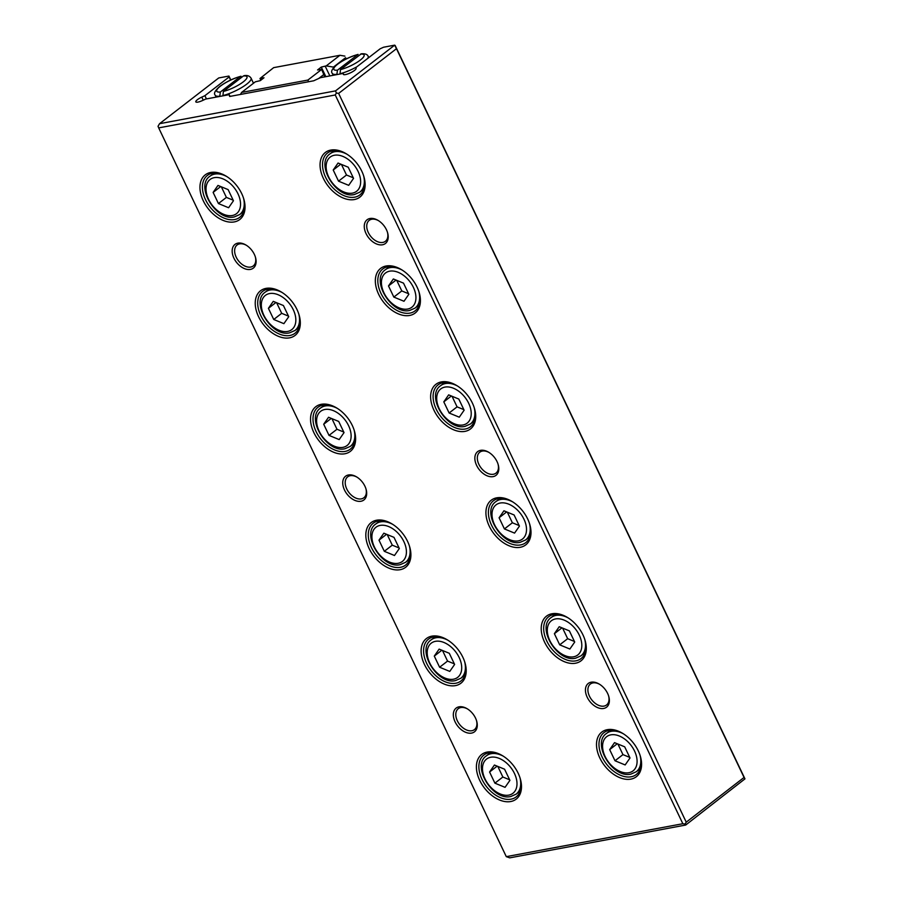 <?xml version="1.0" encoding="UTF-8"?>
<svg xmlns="http://www.w3.org/2000/svg" width="903" height="903" viewBox="0 0 903 903"><rect width="100%" height="100%" fill="white"/><g stroke="black" fill="none" stroke-linecap="round" stroke-linejoin="round"><path stroke-width="1.35" d="M346.142 58.955L345.556 57.724L333.433 67.104L326.231 65.896L321.276 67.082L317.563 69.949L321.626 69.463L307.9 80.062L241.609 92.422L255.323 81.823L260.278 80.638L263.992 77.76L259.996 78.505L260.809 80.22M259.996 78.505L273.654 67.646L339.946 55.286L326.231 65.896M345.556 57.724L346.323 58.876M325.272 66.337L329.843 75.908M321.276 67.082L325.848 76.653M321.558 69.204L325.17 76.778M321.626 69.463L324.798 76.845M323.726 74.599L318.703 78.482M241.609 92.422L240.412 94.454M307.9 80.062L308.589 81.744M344.901 56.121L339.946 55.286M219.903 96.407L219.79 96.158A19.843 4.763 154.5 0 1 215.241 95.244C213.492 93.494 215.027 90.548 219.858 86.395C226.247 81.744 233.29 78.358 240.999 76.236L240.356 76.552A16.762 4.03 -25.5 0 0 220.456 86.124A16.762 4.03 -25.5 0 0 220.366 92.004L240.356 76.552M332.338 73.414C330.588 71.664 332.123 68.707 336.954 64.553C343.343 59.914 350.387 56.528 358.096 54.406L337.462 70.174L336.887 74.328A19.843 4.763 154.5 0 1 332.338 73.414L333.23 75.276M340.002 74.012L340.465 69.61L361.302 53.808C365.173 53.514 367.465 54.361 368.164 56.325A19.843 4.763 154.5 0 1 367.735 58.402M459.029 706.823A14.99 9.741 52.3 0 1 467.111 708.708A14.99 9.741 52.3 0 1 476.649 721.034A14.99 9.741 52.3 0 1 471.558 733.101A14.99 9.741 52.3 0 1 455.089 721.858A14.99 9.741 52.3 0 1 459.029 706.823M467.551 708.968A13.229 8.59 -127.7 0 0 460.823 707.546A13.229 8.59 -127.7 0 0 458.261 708.674A13.229 8.59 -127.7 0 0 458.352 722.648A13.229 8.59 -127.7 0 0 471.885 730.73A13.229 8.59 -127.7 0 0 474.447 729.601A13.229 8.59 -127.7 0 0 476.491 720.549M348.445 474.978A14.99 9.741 52.3 0 1 356.527 476.863A14.99 9.741 52.3 0 1 366.065 489.2A14.99 9.741 52.3 0 1 360.974 501.255A14.99 9.741 52.3 0 1 344.506 490.024A14.99 9.741 52.3 0 1 348.445 474.978M356.967 477.134A13.229 8.59 -127.7 0 0 350.24 475.7A13.229 8.59 -127.7 0 0 347.678 476.829A13.229 8.59 -127.7 0 0 347.768 490.814A13.229 8.59 -127.7 0 0 361.302 498.885A13.229 8.59 -127.7 0 0 363.864 497.767A13.229 8.59 -127.7 0 0 365.918 488.704M591.138 682.194A14.99 9.741 52.3 0 1 599.22 684.068A14.99 9.741 52.3 0 1 608.757 696.405A14.99 9.741 52.3 0 1 603.667 708.46A14.99 9.741 52.3 0 1 587.198 697.229A14.99 9.741 52.3 0 1 591.138 682.194M599.66 684.339A13.229 8.59 -127.7 0 0 592.932 682.916A13.229 8.59 -127.7 0 0 590.37 684.034A13.229 8.59 -127.7 0 0 590.46 698.019A13.229 8.59 -127.7 0 0 603.994 706.101A13.229 8.59 -127.7 0 0 606.556 704.972A13.229 8.59 -127.7 0 0 608.599 695.92M480.554 450.349A14.99 9.741 52.3 0 1 488.636 452.234A14.99 9.741 52.3 0 1 498.174 464.56A14.99 9.741 52.3 0 1 493.083 476.626A14.99 9.741 52.3 0 1 476.615 465.395A14.99 9.741 52.3 0 1 480.554 450.349M489.076 452.493A13.229 8.59 -127.7 0 0 482.349 451.071A13.229 8.59 -127.7 0 0 479.786 452.2A13.229 8.59 -127.7 0 0 479.877 466.174A13.229 8.59 -127.7 0 0 493.41 474.256A13.229 8.59 -127.7 0 0 495.973 473.138A13.229 8.59 -127.7 0 0 498.027 464.074M487.146 752.075A28.23 18.331 52.3 0 1 502.361 755.608A28.23 18.331 52.3 0 1 520.309 778.826A28.23 18.331 52.3 0 1 510.737 801.525A28.23 18.331 52.3 0 1 479.73 780.384A28.23 18.331 52.3 0 1 487.146 752.075M502.79 755.867A26.458 17.191 -127.7 0 0 488.952 752.797A26.458 17.191 -127.7 0 0 483.827 755.043A26.458 17.191 -127.7 0 0 483.997 783.003A26.458 17.191 -127.7 0 0 511.064 799.166A26.458 17.191 -127.7 0 0 516.189 796.909A26.458 17.191 -127.7 0 0 520.162 778.352M431.86 636.152A28.23 18.331 52.3 0 1 447.075 639.696A28.23 18.331 52.3 0 1 465.022 662.904A28.23 18.331 52.3 0 1 455.451 685.614A28.23 18.331 52.3 0 1 424.444 664.461A28.23 18.331 52.3 0 1 431.86 636.152M447.504 639.956A26.458 17.191 -127.7 0 0 433.654 636.875A26.458 17.191 -127.7 0 0 428.53 639.121A26.458 17.191 -127.7 0 0 428.699 667.08A26.458 17.191 -127.7 0 0 455.778 683.244A26.458 17.191 -127.7 0 0 460.902 680.997A26.458 17.191 -127.7 0 0 464.876 662.43M376.562 520.23A28.23 18.331 52.3 0 1 391.778 523.774A28.23 18.331 52.3 0 1 409.725 546.992A28.23 18.331 52.3 0 1 400.153 569.691A28.23 18.331 52.3 0 1 369.146 548.539A28.23 18.331 52.3 0 1 376.562 520.23M392.207 524.033A26.458 17.191 -127.7 0 0 378.368 520.952A26.458 17.191 -127.7 0 0 373.244 523.198A26.458 17.191 -127.7 0 0 373.413 551.169A26.458 17.191 -127.7 0 0 400.481 567.321A26.458 17.191 -127.7 0 0 405.605 565.075A26.458 17.191 -127.7 0 0 409.59 546.507M321.276 404.307A28.23 18.331 52.3 0 1 336.492 407.851A28.23 18.331 52.3 0 1 354.439 431.07A28.23 18.331 52.3 0 1 344.867 453.769A28.23 18.331 52.3 0 1 313.86 432.616A28.23 18.331 52.3 0 1 321.276 404.307M336.921 408.111A26.458 17.191 -127.7 0 0 323.071 405.029A26.458 17.191 -127.7 0 0 317.946 407.287A26.458 17.191 -127.7 0 0 318.116 435.246A26.458 17.191 -127.7 0 0 345.194 451.398A26.458 17.191 -127.7 0 0 350.319 449.152A26.458 17.191 -127.7 0 0 354.292 430.584M265.99 288.384A28.23 18.331 52.3 0 1 281.194 291.929A28.23 18.331 52.3 0 1 299.141 315.147A28.23 18.331 52.3 0 1 289.581 337.846A28.23 18.331 52.3 0 1 258.563 316.705A28.23 18.331 52.3 0 1 265.99 288.384M281.623 292.188A26.458 17.191 -127.7 0 0 267.785 289.118A26.458 17.191 -127.7 0 0 262.66 291.364A26.458 17.191 -127.7 0 0 262.829 319.323A26.458 17.191 -127.7 0 0 289.897 335.487A26.458 17.191 -127.7 0 0 295.021 333.23A26.458 17.191 -127.7 0 0 299.006 314.662M607.245 729.68A28.23 18.331 52.3 0 1 622.46 733.225A28.23 18.331 52.3 0 1 640.408 756.432A28.23 18.331 52.3 0 1 630.836 779.131A28.23 18.331 52.3 0 1 599.829 757.989A28.23 18.331 52.3 0 1 607.245 729.68M622.889 733.484A26.458 17.191 -127.7 0 0 609.051 730.403A26.458 17.191 -127.7 0 0 603.926 732.649A26.458 17.191 -127.7 0 0 604.096 760.608A26.458 17.191 -127.7 0 0 631.163 776.772A26.458 17.191 -127.7 0 0 636.288 774.526A26.458 17.191 -127.7 0 0 640.261 755.958M551.959 613.758A28.23 18.331 52.3 0 1 567.174 617.302A28.23 18.331 52.3 0 1 585.121 640.52A28.23 18.331 52.3 0 1 575.55 663.22A28.23 18.331 52.3 0 1 544.543 642.067A28.23 18.331 52.3 0 1 551.959 613.758M567.603 617.562A26.458 17.191 -127.7 0 0 553.753 614.48A26.458 17.191 -127.7 0 0 548.629 616.726A26.458 17.191 -127.7 0 0 548.798 644.697A26.458 17.191 -127.7 0 0 575.877 660.849A26.458 17.191 -127.7 0 0 581.001 658.603A26.458 17.191 -127.7 0 0 584.975 640.035M496.661 497.835A28.23 18.331 52.3 0 1 511.877 501.379A28.23 18.331 52.3 0 1 529.824 524.598A28.23 18.331 52.3 0 1 520.252 547.297A28.23 18.331 52.3 0 1 489.245 526.144A28.23 18.331 52.3 0 1 496.661 497.835M512.306 501.639A26.458 17.191 -127.7 0 0 498.467 498.558A26.458 17.191 -127.7 0 0 493.343 500.815A26.458 17.191 -127.7 0 0 493.512 528.774A26.458 17.191 -127.7 0 0 520.579 544.927A26.458 17.191 -127.7 0 0 525.704 542.68A26.458 17.191 -127.7 0 0 529.689 524.112M441.375 381.913A28.23 18.331 52.3 0 1 456.591 385.457A28.23 18.331 52.3 0 1 474.538 408.675A28.23 18.331 52.3 0 1 464.966 431.374A28.23 18.331 52.3 0 1 433.959 410.233A28.23 18.331 52.3 0 1 441.375 381.913M457.02 385.716A26.458 17.191 -127.7 0 0 443.17 382.646A26.458 17.191 -127.7 0 0 438.045 384.892A26.458 17.191 -127.7 0 0 438.215 412.852A26.458 17.191 -127.7 0 0 465.293 429.004A26.458 17.191 -127.7 0 0 470.418 426.758A26.458 17.191 -127.7 0 0 474.391 408.19M401.722 269.794A26.458 17.191 -127.7 0 0 387.884 266.724A26.458 17.191 -127.7 0 0 382.759 268.97A26.458 17.191 -127.7 0 0 382.928 296.929A26.458 17.191 -127.7 0 0 409.996 313.093A26.458 17.191 -127.7 0 0 415.12 310.835A26.458 17.191 -127.7 0 0 419.105 292.279M386.089 266.001A28.23 18.331 52.3 0 1 401.293 269.534A28.23 18.331 52.3 0 1 419.24 292.753A28.23 18.331 52.3 0 1 409.68 315.452A28.23 18.331 52.3 0 1 378.662 294.31A28.23 18.331 52.3 0 1 386.089 266.001M237.861 243.144A14.99 9.741 52.3 0 1 245.943 245.018A14.99 9.741 52.3 0 1 255.481 257.355A14.99 9.741 52.3 0 1 250.402 269.41A14.99 9.741 52.3 0 1 233.922 258.179A14.99 9.741 52.3 0 1 237.861 243.144M246.384 245.289A13.229 8.59 -127.7 0 0 239.667 243.866A13.229 8.59 -127.7 0 0 237.094 244.984A13.229 8.59 -127.7 0 0 237.184 258.969A13.229 8.59 -127.7 0 0 250.718 267.051A13.229 8.59 -127.7 0 0 253.28 265.922A13.229 8.59 -127.7 0 0 255.335 256.87M369.97 218.503A14.99 9.741 52.3 0 1 378.052 220.388A14.99 9.741 52.3 0 1 387.59 232.726A14.99 9.741 52.3 0 1 382.511 244.781A14.99 9.741 52.3 0 1 366.031 233.55A14.99 9.741 52.3 0 1 369.97 218.503M378.492 220.659A13.229 8.59 -127.7 0 0 371.776 219.237A13.229 8.59 -127.7 0 0 369.214 220.355A13.229 8.59 -127.7 0 0 369.293 234.34A13.229 8.59 -127.7 0 0 382.827 242.422A13.229 8.59 -127.7 0 0 385.389 241.293A13.229 8.59 -127.7 0 0 387.443 232.229M210.692 172.473A28.23 18.331 52.3 0 1 225.908 176.006A28.23 18.331 52.3 0 1 243.855 199.224A28.23 18.331 52.3 0 1 234.283 221.924A28.23 18.331 52.3 0 1 203.277 200.782A28.23 18.331 52.3 0 1 210.692 172.473M226.337 176.266A26.458 17.191 -127.7 0 0 212.487 173.195A26.458 17.191 -127.7 0 0 207.363 175.442A26.458 17.191 -127.7 0 0 207.543 203.401A26.458 17.191 -127.7 0 0 234.611 219.564A26.458 17.191 -127.7 0 0 239.735 217.307A26.458 17.191 -127.7 0 0 243.708 198.75M330.791 150.079A28.23 18.331 52.3 0 1 346.007 153.623A28.23 18.331 52.3 0 1 363.954 176.83A28.23 18.331 52.3 0 1 354.382 199.54A28.23 18.331 52.3 0 1 323.376 178.388A28.23 18.331 52.3 0 1 330.791 150.079M346.436 153.882A26.458 17.191 -127.7 0 0 332.586 150.801A26.458 17.191 -127.7 0 0 327.462 153.047A26.458 17.191 -127.7 0 0 327.642 181.006A26.458 17.191 -127.7 0 0 354.71 197.17A26.458 17.191 -127.7 0 0 359.834 194.924A26.458 17.191 -127.7 0 0 363.807 176.356M204.902 95.684L229.136 76.947L228.933 76.055L218.729 77.951L159.56 123.688L335.51 90.887L394.667 45.15L383.561 47.227L380.163 48.785L355.929 67.522L356.121 68.346A7.055 1.693 154.5 0 1 354.529 70.411A7.055 1.693 154.5 0 1 347.802 73.933A7.055 1.693 154.5 0 1 343.354 74.339A7.055 1.693 154.5 0 1 343.321 74.26L343.129 73.436L320.497 77.658L313.713 80.785L229.644 96.463L229.227 94.668L205.692 99.059L202.577 100.504A7.055 1.693 154.5 0 1 195.804 101.847A7.055 1.693 154.5 0 1 201.787 97.129L204.902 95.684L206.448 98.924M222.906 95.853L223.368 91.451A16.762 4.03 -25.5 0 0 243.268 81.868A16.762 4.03 -25.5 0 0 243.358 75.999L223.368 91.451M229.227 94.668L230.039 96.384M343.129 73.436L343.693 74.61M394.667 45.15L396.473 48.694L338.636 93.404L336.39 93.02L335.239 94.973L158.691 127.887L506.29 856.642L682.837 823.717L685.084 824.1L686.235 822.159L744.061 777.449L744.964 778.871L685.682 825.049L509.743 857.85L506.29 856.642M335.239 94.973L682.837 823.717M494.9 783.161L489.573 772.009L494.426 765.033L504.585 769.209L509.913 780.361L505.059 787.337L494.9 783.161L502.858 777.009L497.801 766.421M439.603 667.238L434.287 656.086L439.129 649.11L449.299 653.287L454.615 664.439L449.773 671.414L439.603 667.238L447.561 661.086L442.515 650.499M384.317 551.315L378.989 540.163L383.843 533.188L394.001 537.364L399.329 548.516L394.476 555.503L384.317 551.315L392.274 545.164L387.218 534.576M329.019 435.404L323.703 424.241L328.545 417.265L338.715 421.441L344.032 432.605L339.189 439.58L329.019 435.404L336.977 429.252L331.932 418.653M273.733 319.481L268.405 308.329L273.259 301.354L283.418 305.53L288.746 316.682L283.892 323.658L273.733 319.481L281.691 313.33L276.634 302.742M218.436 203.559L213.119 192.407L217.962 185.431L228.132 189.607L233.448 200.759L228.606 207.735L218.436 203.559L226.393 197.407L221.348 186.819M229.136 76.947L230.615 80.04M228.933 76.055L230.796 79.949M158.691 127.887L158.036 126.273L159.56 123.688M338.636 93.404L686.235 822.159M396.473 48.694L744.061 777.449M395.153 45.477L744.964 778.871M336.39 93.02L335.51 90.887M685.682 825.049L685.084 824.1M348.231 167.213L338.061 163.037L333.218 170.012L338.535 181.164L348.705 185.341L353.547 178.365L348.231 167.213M341.447 164.425L346.492 175.013L353.276 177.801M346.492 175.013L338.535 181.164M340.792 164.154L333.218 170.012M220.693 186.549L213.119 192.407M233.177 200.195L226.393 197.407M403.517 283.136L393.358 278.959L388.504 285.935L393.832 297.087L403.991 301.263L408.845 294.288L403.517 283.136M396.733 280.348L401.79 290.935L408.574 293.723M401.79 290.935L393.832 297.087M396.078 280.077L388.504 285.935M458.814 399.058L448.644 394.871L443.802 401.858L449.118 413.01L459.288 417.186L464.131 410.21L458.814 399.058M451.376 395.999L443.802 401.858M452.031 396.27L457.076 406.858L463.86 409.646M457.076 406.858L449.118 413.01M514.1 514.97L503.942 510.793L499.088 517.769L504.416 528.932L514.575 533.109L519.428 526.133L514.1 514.97M506.662 511.922L499.088 517.769M507.317 512.182L512.373 522.781L519.157 525.557M512.373 522.781L504.416 528.932M569.398 630.892L559.228 626.716L554.386 633.692L559.702 644.844L569.872 649.031L574.714 642.044L569.398 630.892M561.959 627.833L554.386 633.692M562.614 628.104L567.66 638.692L574.443 641.48M567.66 638.692L559.702 644.844M624.684 746.815L614.525 742.638L609.672 749.614L614.999 760.766L625.158 764.943L630.012 757.967L624.684 746.815M617.246 743.756L609.672 749.614M617.9 744.027L622.957 754.615L629.741 757.403M622.957 754.615L614.999 760.766M275.979 302.471L268.405 308.329M288.475 316.118L281.691 313.33M331.277 418.394L323.703 424.241M343.761 432.04L336.977 429.252M386.563 534.305L378.989 540.163M399.058 547.952L392.274 545.164M441.86 650.228L434.287 656.086M454.344 663.874L447.561 661.086M497.147 766.15L489.573 772.009M509.642 779.797L502.858 777.009M220.366 92.004L219.79 96.158M243.358 75.999L244.205 75.649C247.332 75.107 249.623 75.942 251.068 78.166A19.843 4.763 154.5 0 1 246.666 84.182A19.843 4.763 154.5 0 1 222.793 95.594M357.453 54.722A16.762 4.03 -25.5 0 0 337.553 64.294A16.762 4.03 -25.5 0 0 337.462 70.174M356.775 66.867A19.843 4.763 154.5 0 1 339.889 73.764M519.97 777.72A24.257 15.757 52.3 0 1 516.166 794.143L510.85 796.491C492.688 801.266 471.14 765.62 486.503 755.766A24.257 15.757 52.3 0 1 491.198 753.7A24.257 15.757 52.3 0 1 503.355 756.217M490.713 757.256A21.616 14.042 -127.7 0 0 485.024 778.928A21.616 14.042 -127.7 0 0 508.773 795.114A21.616 14.042 -127.7 0 0 514.45 773.442A21.616 14.042 -127.7 0 0 490.713 757.256M464.673 661.797A24.257 15.757 52.3 0 1 460.88 678.221L455.552 680.569C437.402 685.343 415.854 649.697 431.205 639.843A24.257 15.757 52.3 0 1 435.901 637.778A24.257 15.757 52.3 0 1 448.057 640.306M435.415 641.333A21.616 14.042 -127.7 0 0 429.738 663.005A21.616 14.042 -127.7 0 0 453.487 679.203A21.616 14.042 -127.7 0 0 459.164 657.519A21.616 14.042 -127.7 0 0 435.415 641.333M409.386 545.875A24.257 15.757 52.3 0 1 405.582 562.298L400.266 564.646C382.104 569.421 360.557 533.775 375.919 523.921A24.257 15.757 52.3 0 1 380.614 521.866A24.257 15.757 52.3 0 1 392.771 524.383M380.129 525.411A21.616 14.042 -127.7 0 0 374.452 547.083A21.616 14.042 -127.7 0 0 398.189 563.28A21.616 14.042 -127.7 0 0 403.867 541.597A21.616 14.042 -127.7 0 0 380.129 525.411M354.1 429.963A24.257 15.757 52.3 0 1 350.296 446.387L344.98 448.723C326.818 453.498 305.27 417.852 320.621 407.998A24.257 15.757 52.3 0 1 325.328 405.944A24.257 15.757 52.3 0 1 337.474 408.461M324.832 409.488A21.616 14.042 -127.7 0 0 319.154 431.171A21.616 14.042 -127.7 0 0 342.903 447.357A21.616 14.042 -127.7 0 0 348.581 425.685A21.616 14.042 -127.7 0 0 324.832 409.488M298.803 314.041A24.257 15.757 52.3 0 1 294.999 330.464L289.682 332.812C271.521 337.587 249.973 301.929 265.335 292.087A24.257 15.757 52.3 0 1 270.031 290.021A24.257 15.757 52.3 0 1 282.188 292.538M269.546 293.565A21.616 14.042 -127.7 0 0 263.868 315.249A21.616 14.042 -127.7 0 0 287.606 331.435A21.616 14.042 -127.7 0 0 293.294 309.763A21.616 14.042 -127.7 0 0 269.546 293.565M610.71 730.2L606.602 733.371A24.257 15.757 52.3 0 1 611.297 731.306A24.257 15.757 52.3 0 1 623.454 733.834M610.812 734.861A21.616 14.042 -127.7 0 0 605.123 756.533A21.616 14.042 -127.7 0 0 628.872 772.72A21.616 14.042 -127.7 0 0 634.549 751.048A21.616 14.042 -127.7 0 0 610.812 734.861M555.413 614.277L551.304 617.449A24.257 15.757 52.3 0 1 556 615.383A24.257 15.757 52.3 0 1 568.156 617.912M555.514 618.939A21.616 14.042 -127.7 0 0 549.837 640.611A21.616 14.042 -127.7 0 0 573.586 656.808A21.616 14.042 -127.7 0 0 579.263 635.125A21.616 14.042 -127.7 0 0 555.514 618.939M500.127 498.354L496.018 501.526A24.257 15.757 52.3 0 1 500.714 499.472A24.257 15.757 52.3 0 1 512.87 501.989M500.228 503.016A21.616 14.042 -127.7 0 0 494.551 524.699A21.616 14.042 -127.7 0 0 518.288 540.886A21.616 14.042 -127.7 0 0 523.966 519.202A21.616 14.042 -127.7 0 0 500.228 503.016M444.829 382.432L440.72 385.615A24.257 15.757 52.3 0 1 445.427 383.549A24.257 15.757 52.3 0 1 457.573 386.066M444.931 387.094A21.616 14.042 -127.7 0 0 439.253 408.777A21.616 14.042 -127.7 0 0 463.002 424.963A21.616 14.042 -127.7 0 0 468.68 403.291A21.616 14.042 -127.7 0 0 444.931 387.094M418.902 291.646A24.257 15.757 52.3 0 1 415.098 308.07L409.781 310.418C391.62 315.192 370.072 279.546 385.434 269.692A24.257 15.757 52.3 0 1 390.13 267.627A24.257 15.757 52.3 0 1 402.286 270.144M389.644 271.182A21.616 14.042 -127.7 0 0 383.967 292.854A21.616 14.042 -127.7 0 0 407.704 309.04A21.616 14.042 -127.7 0 0 413.393 287.368A21.616 14.042 -127.7 0 0 389.644 271.182M243.517 198.118A24.257 15.757 52.3 0 1 239.713 214.542L234.396 216.889C216.235 221.664 194.687 186.018 210.038 176.164A24.257 15.757 52.3 0 1 214.745 174.098A24.257 15.757 52.3 0 1 226.89 176.616M214.259 177.654A21.616 14.042 -127.7 0 0 208.57 199.326A21.616 14.042 -127.7 0 0 232.319 215.512A21.616 14.042 -127.7 0 0 237.997 193.84A21.616 14.042 -127.7 0 0 214.259 177.654M363.616 175.724A24.257 15.757 52.3 0 1 359.812 192.147L354.495 194.495C336.334 199.27 314.786 163.624 330.137 153.77A24.257 15.757 52.3 0 1 334.844 151.704A24.257 15.757 52.3 0 1 346.989 154.232M334.358 155.26A21.616 14.042 -127.7 0 0 328.669 176.932A21.616 14.042 -127.7 0 0 352.418 193.129A21.616 14.042 -127.7 0 0 358.096 171.446A21.616 14.042 -127.7 0 0 334.358 155.26M201.787 97.129L203.243 100.188M474.199 407.569A24.257 15.757 52.3 0 1 470.395 423.992L474.504 420.821M529.485 523.492A24.257 15.757 52.3 0 1 525.681 539.915L529.79 536.732M584.772 639.403A24.257 15.757 52.3 0 1 580.979 655.826L585.088 652.655M640.069 755.326A24.257 15.757 52.3 0 1 636.265 771.749L640.374 768.577M340.465 69.61A16.762 4.03 -25.5 0 0 360.365 60.038A16.762 4.03 -25.5 0 0 360.455 54.157M486.503 755.766L490.611 752.583M431.205 639.843L435.314 636.671M375.919 523.921L380.028 520.749M320.621 407.998L324.73 404.826M265.335 292.087L269.444 288.904M606.602 733.371C591.239 743.225 612.787 778.871 630.949 774.097L636.265 771.749M551.304 617.449C535.953 627.303 557.501 662.949 575.662 658.174L580.979 655.826M496.018 501.526C480.656 511.38 502.203 547.026 520.365 542.251L525.681 539.915M440.72 385.615C425.369 395.458 446.917 431.115 465.079 426.34L470.395 423.992M385.434 269.692L389.543 266.509M210.038 176.164L214.146 172.981M330.137 153.77L334.245 150.598M215.241 95.244L216.133 97.118M251.068 78.166L253.483 83.245M359.812 192.147L363.92 188.975M239.713 214.542L243.821 211.37M415.098 308.07L419.206 304.898M294.999 330.464L299.107 327.292M350.296 446.387L354.405 443.204M405.582 562.298L409.691 559.126M460.88 678.221L464.989 675.049M516.166 794.143L520.275 790.972M368.164 56.325L368.763 57.6"/></g></svg>
